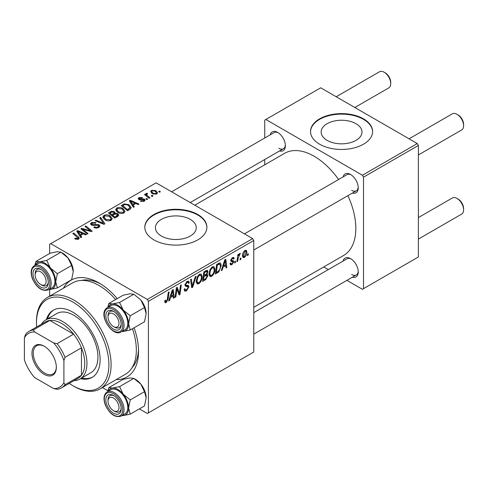 <?xml version="1.0" encoding="UTF-8"?>
<svg xmlns="http://www.w3.org/2000/svg" width="488" height="488" viewBox="0 0 488 488"><rect width="100%" height="100%" fill="white"/><g stroke="black" fill="none" stroke-linecap="round" stroke-linejoin="round"><path stroke-width="0.73" d="M356.008 123.696A20.423 11.791 0 0 0 333.749 121.14A20.423 11.791 0 0 0 321.141 132.034A20.423 11.791 0 0 0 327.119 140.373A20.423 11.791 0 0 0 349.377 142.929A20.423 11.791 0 0 0 361.986 132.034A20.423 11.791 0 0 0 356.008 123.696M363.511 118.852A31.043 17.922 0 0 0 329.687 114.973A31.043 17.922 0 0 0 310.521 131.528A31.043 17.922 0 0 0 319.616 144.198A31.043 17.922 0 0 0 353.44 148.084A31.043 17.922 0 0 0 372.606 131.528A31.043 17.922 0 0 0 363.511 118.852M372.6 131.778A31.043 17.922 0 0 0 363.511 119.365A31.043 17.922 0 0 0 329.888 115.43A31.043 17.922 0 0 0 310.527 131.778M161.406 236.046A20.423 11.791 180 0 1 155.422 227.707A20.423 11.791 180 0 1 168.031 216.812A20.423 11.791 180 0 1 190.289 219.368A20.423 11.791 180 0 1 196.274 227.707A20.423 11.791 180 0 1 183.665 238.601A20.423 11.791 180 0 1 161.406 236.046M197.799 214.531A31.043 17.922 0 0 0 163.968 210.645A31.043 17.922 0 0 0 144.808 227.201A31.043 17.922 0 0 0 153.897 239.876A31.043 17.922 0 0 0 187.727 243.756A31.043 17.922 0 0 0 206.888 227.201A31.043 17.922 0 0 0 197.799 214.531M206.888 227.457A31.043 17.922 0 0 0 197.799 215.037A31.043 17.922 0 0 0 164.175 211.103A31.043 17.922 0 0 0 144.808 227.457M343.107 176.906A10.864 6.271 60 0 1 350.561 174.484L350.561 174.484A10.864 6.271 60 0 1 358.247 187.795A10.864 6.271 60 0 1 352.421 193.034M351.134 174.838A9.315 5.374 -120 0 0 347.005 174.655L244.457 233.862M270.236 134.834A10.864 6.271 60 0 1 277.69 132.413L277.69 132.413A10.864 6.271 60 0 1 285.376 145.723A10.864 6.271 60 0 1 279.551 150.963M278.264 132.767A9.315 5.374 -120 0 0 274.134 132.59L171.587 191.79M343.107 261.049A10.864 6.271 60 0 1 350.561 258.628L350.561 258.628A10.864 6.271 60 0 1 358.247 271.938A10.864 6.271 60 0 1 352.421 277.178M351.134 258.982A9.315 5.374 -120 0 0 347.005 258.805L253.766 312.631M63.458 288.182A55.876 32.257 60 0 1 99.027 282.961L99.027 282.961A55.876 32.257 60 0 1 117.236 298.607M100.711 283.973A51.216 29.573 -120 0 0 81.587 280.423M253.766 307.342L343.613 255.468A58.975 34.05 -120 0 0 347.901 195.645M338.593 179.517A58.975 34.05 -120 0 0 314.126 156.239A58.975 34.05 -120 0 0 284.638 153.317L194.791 205.192M252.668 238.608L253.766 240.505L148.413 301.334L147.315 299.431L252.668 238.608L156.093 182.847L49.642 244.311L49.642 253.492M49.642 289.421L49.642 296.161M148.413 301.334L148.413 412.848L147.315 413.482L139.361 408.895M107.915 390.735L102.413 387.557M214.958 269.284C214.97 272.091 213.854 274.451 211.609 276.367L209.962 276.562L208.974 274.055L210.023 269.522L212.304 266.863L214.025 266.698L214.958 269.284L214.079 268.778M223.046 267.229L222.101 270.193L221.241 270.694L224.809 259.762L225.779 259.201L226.835 267.461L226.029 267.924L225.773 265.655L223.046 267.229L222.479 266.899M166.243 302.56L165.103 302.737L164.743 300.663L165.548 300.083L165.475 300.895L166.298 301.493L167.347 299.217L168.269 292.404L169.074 291.94L168.128 298.991L166.243 302.56L164.676 301.651M164.7 300.974L166.298 301.493M184.129 289.274L185.129 289.854L186.562 289.793L188.118 287.408L187.911 286.749L185.83 286.444L184.928 285.029L187.075 281.43L188.667 281.192L189.32 282.704L188.52 283.455L188.13 282.326L187.05 282.485L185.727 284.51L186.026 285.126L188.38 285.419L188.917 286.865L186.507 290.86L184.763 291.171L184.129 289.231L184.928 288.664L185.294 290.012L184.129 289.341M184.958 284.522L186.026 285.126M196.097 276.336L192.742 287.145L191.723 287.737L190.546 279.545L191.351 279.075L192.357 286.096L195.237 276.836L196.097 276.336M202.184 276.653C202.203 279.465 201.086 281.826 198.836 283.741L197.189 283.931L196.2 281.43L197.256 276.891L199.531 274.238L201.251 274.073L202.184 276.653L201.306 276.147M248.368 253.766L248.179 255.139L247.379 255.596L247.55 254.236L248.368 253.766M253.766 240.505L253.766 352.025L148.413 412.848M206.918 270.242L207.973 271.639L206.918 274.415L207.876 275.647L205.661 279.685L202.587 281.46L203.886 271.84L207.485 270.321M206.351 274.085L207.43 274.506M170.471 297.589L169.525 300.547L168.659 301.047L172.227 290.116L173.203 289.555L174.259 297.82L173.454 298.284L173.197 296.009L170.471 297.589L169.897 297.259M176.68 291.007L175.857 296.893L175.052 297.357L176.363 287.731L177.205 287.243L179.401 293.501L180.475 285.358L181.28 284.888L179.981 294.514L179.139 294.996L176.924 288.762L176.68 291.007L175.973 290.598M231.928 264.636L230.519 264.868L230.025 263.435L230.818 262.855L231.159 263.916L231.965 263.807L233.014 262.215L230.72 260.513L232.398 257.682L233.758 257.469L234.216 258.597L233.416 259.171L233.111 258.402L232.355 258.512L231.519 259.884L231.599 260.36L233.41 260.738L233.813 261.678L231.928 264.636L230.025 263.538M232.849 261.745L231.117 261.434L230.72 260.488M230.787 259.89L232.257 260.555M218.862 271.853L215.354 274.091L216.654 264.472L219.551 262.91L220.43 263.008L221.241 265.448L218.862 271.853L218.099 271.413M246.885 252.015C246.934 254.15 246.105 255.962 244.396 257.438L243.109 257.585L242.493 255.968C242.42 253.76 243.262 251.906 245.019 250.399L246.263 250.259L246.885 252.015L245.921 251.46M240.981 258.024L240.797 259.402L239.998 259.86L240.163 258.5L240.981 258.024M238.126 258.365L237.723 261.178L236.912 261.647L237.857 254.651L238.662 254.181L238.461 255.633L239.754 253.437L240.297 253.357L238.126 258.365L237.412 257.951M235.594 261.135L235.411 262.514L234.612 262.971L234.777 261.611L235.594 261.135M147.614 199.153L146.815 199.61L145.888 198.878L146.699 198.409L147.614 199.153M153 196.042L152.201 196.499L151.274 195.773L152.091 195.298L153 196.042M115.607 209.986L116.723 207.998C118.883 207.138 120.908 207.284 122.799 208.443L125.044 211.28L123.915 212.951C121.823 213.787 119.834 213.653 117.956 212.554L115.571 209.645M134.31 206.833L133.444 207.333L129.326 200.836L130.302 200.275L139.037 204.1L138.238 204.564L135.884 203.502L133.157 205.076L134.31 206.833M117.87 216.324L114.79 218.099L108.409 212.914L111.563 211.243L114.363 211.633L115.18 213.329L117.687 213.671L118.737 215.129L117.87 216.324M115.333 212.829L115.18 213.933M104.944 223.785L103.926 224.37L95.069 220.619L95.874 220.149L103.468 223.37L99.759 217.91L100.619 217.41L104.944 223.785M75.286 239.071L74.652 238.626L75.353 238.101L77.702 238.589L78.074 238.083L72.791 233.477L73.597 233.014L78.275 236.814L79.263 238.193L78.55 239.138L75.286 239.071M88.06 233.532L87.254 233.996L80.886 228.805L81.728 228.317L90.445 230.812L84.991 226.432L85.803 225.962L92.189 231.153L91.347 231.635L82.624 229.159L88.06 233.532M147.315 299.431L50.74 243.677M81.728 237.186L80.862 237.686L76.75 231.19L77.726 230.629L86.461 234.46L85.656 234.923L83.308 233.862L80.575 235.436L81.728 237.186M98.814 227.439C97.112 228.323 95.453 228.28 93.83 227.31L94.538 226.798L95.874 227.335L97.966 226.889L98.741 225.944L98.241 225.249L93.971 225.425L91.39 224.98L90.487 223.809L91.5 222.565L95.971 222.552L95.416 223.156L92.372 223.095L91.689 223.9L93.123 224.718L95.3 224.382L98.966 224.748L99.912 226.023L98.814 227.439M102.834 217.355L103.956 215.373C106.109 214.513 108.135 214.659 110.032 215.812L112.277 218.654L111.142 220.32C109.05 221.155 107.061 221.027 105.182 219.929L102.803 217.02M140.434 201.227L141.032 200.647L143.57 200.794L143.765 199.69L138.83 199.494L138.147 198.585L138.909 197.609L142.429 197.536L141.727 198.055L139.574 198.03L139.501 198.958L143.082 198.842L144.497 199.196L145.143 200.104L144.234 201.215L140.434 201.227M144.1 201.288L143.765 199.69M139.202 199.671L139.202 198.524L139.501 199.763M129.832 209.413L127.563 210.731L121.177 205.546L124.172 203.929L128.911 204.71L131.254 207.656L129.832 209.413M156.697 194.023L152.573 193.834L150.652 191.534L151.536 190.32L155.733 190.588L157.539 192.784L156.697 194.023M146.992 193.98C146.589 194.816 146.955 195.584 148.096 196.292L149.926 197.817L149.114 198.287L144.472 194.511L145.278 194.047L146.235 194.828L145.936 193.937L147.016 193.163L147.571 193.852L146.705 194.474L146.705 196.329M160.381 191.778L159.588 192.235L158.655 191.51L159.472 191.034L160.381 191.778M132.016 367.763A51.216 29.573 -120 0 0 138.501 349.426M417.289 143.564L418.387 145.467L363.511 177.144L362.413 175.247L417.289 143.564L320.714 87.809L264.74 120.121L264.74 138.006M264.74 159.515L264.74 164.804M363.511 177.144L363.511 288.664L362.413 289.299L346.925 280.356M328.302 269.602L323.721 266.954M363.511 288.664L418.387 256.981L418.387 145.467M362.413 175.247L265.838 119.487M351.659 190.326A9.315 5.374 -120 0 0 356.313 190.79A9.315 5.374 -120 0 0 358.222 187.124M278.788 148.254A9.315 5.374 -120 0 0 283.443 148.718A9.315 5.374 -120 0 0 285.352 145.052M351.659 274.469A9.315 5.374 -120 0 0 356.313 274.933A9.315 5.374 -120 0 0 358.222 271.267M134.09 327.796A55.876 32.257 60 0 1 138.537 351.39A55.876 32.257 60 0 1 116.229 379.579M81.728 229.494L81.728 228.317M90.445 231.391L90.445 230.812M85.803 227.097L85.803 225.962M82.624 230.22L82.624 229.159M77.726 232.733L77.726 230.629M80.575 237.235L80.575 235.436M78.897 232.733L80.117 234.661L82.295 233.404L77.97 231.458L78.897 232.733L78.897 234.588M80.117 236.509L80.117 234.661M77.97 233.118L77.97 231.458M82.295 234.441L82.295 233.404M75.353 239.108L75.353 238.101M75.951 239.376L75.951 238.534M77.702 239.48L77.702 238.589M73.597 234.136L73.597 233.014M78.275 239.279L78.275 236.814M94.538 227.67L94.538 226.798M94.776 227.768L94.776 226.944M95.874 228.061L95.874 227.335M97.966 227.835L97.966 226.889M91.5 225.041L91.5 222.565M92.141 225.297L92.141 224.492M93.123 225.45L93.123 224.718M98.966 227.347L98.966 224.748M95.874 220.96L95.874 220.149M103.468 224.175L103.468 223.37M100.619 219.197L100.619 217.41M103.956 219.075L103.956 215.373M110.032 216.837L110.032 215.812M104.035 219.142L104.035 217.099L106.018 219.49L110.3 219.771L111.075 218.594L109.147 216.227L104.828 215.903L104.054 217.337L104.054 219.155M106.018 220.338L106.018 219.49M110.3 220.68L110.3 219.771M111.563 212.134L111.563 211.243M114.363 214.317L114.363 211.633M117.687 216.428L117.687 213.671M109.959 213.055L111.953 214.671L114.229 212.988L114.229 214.391L114.229 212.988L113.6 212.115L111.331 212.268L109.959 213.055L109.959 214.177M111.953 215.794L111.953 214.671M112.697 215.275L114.851 217.026L117.523 214.982L116.87 214.116L114.387 214.299L112.697 215.275L112.697 216.398M114.851 218.063L114.851 217.026M117.096 216.77L117.096 215.684M141.032 201.507L141.032 200.647M143.57 201.526L143.57 200.794M138.909 199.537L138.909 197.609M140.032 199.842L140.032 199.177M143.082 199.507L143.082 198.842M144.497 201.05L144.497 199.196M130.302 202.38L130.302 200.275M133.157 206.881L133.157 205.076M131.479 202.38L132.693 204.307L134.871 203.051L130.546 201.105L131.479 202.38L131.479 204.228M132.693 206.156L132.693 204.307M130.546 202.758L130.546 201.105M134.871 204.088L134.871 203.051M124.172 204.856L124.172 203.929M128.911 205.71L128.911 204.71M122.732 205.68L127.624 209.657L130.046 207.491L128.063 205.143L125.032 204.502L122.732 205.68L122.732 206.808M127.624 210.694L127.624 209.657M128.649 210.102L128.649 209.065M116.723 211.701L116.723 207.998M122.799 209.468L122.799 208.443M116.809 211.774L116.809 209.73L118.791 212.115L123.074 212.396L123.842 211.219L121.915 208.852L117.596 208.529L116.827 209.962L116.827 211.786M118.791 212.963L118.791 212.115M123.074 213.311L123.074 212.396M151.536 193.102L151.536 190.32M155.733 191.638L155.733 190.588M152.201 190.741L151.701 191.497L153.281 193.321L156.007 193.614L156.465 192.894L154.934 191.052L152.201 190.741M153.281 194.169L153.281 193.321M156.007 194.316L156.007 193.614M152.091 196.414L152.091 195.298M145.278 195.169L145.278 194.047M146.235 195.944L146.235 194.828M146.272 195.975L146.272 193.358M147.016 193.968L147.016 193.163M146.699 199.519L146.699 198.409M159.472 192.15L159.472 191.034M247.489 254.736L248.179 255.139M204.765 279.166L205.661 279.685M206.113 270.559L207.973 271.639M205.857 274.482L207.876 275.647M204.539 272.499L204.136 275.5L206.735 273.634L207.174 272.133L206.894 271.413L204.539 272.499L203.85 272.103M203.447 275.098L204.136 275.5M205.009 271.194L205.912 271.706M203.984 276.623L203.545 279.868L205.832 278.508L207.077 276.086L206.808 275.336L203.984 276.623L203.295 276.226M202.856 279.471L203.545 279.868M204.777 275.128L205.68 275.647M196.261 282.253L198.836 283.741M197.884 277.214L196.999 281.009L197.683 282.772L198.897 282.668C200.605 281.088 201.434 279.203 201.391 277.019L200.708 275.189L199.507 275.293L197.884 277.214L197.268 276.861M196.237 280.57L196.999 281.009M198.726 274.842L199.507 275.293M191.54 286.45L192.742 287.145M191.412 285.547L192.357 286.096M184.135 289.488L186.507 290.86M187.093 281.417L189.32 282.704M186.928 281.521L189.32 282.9M186.264 282.027L187.05 282.485M185.037 284.114L185.727 284.51M184.964 284.516L185.898 285.059M184.952 284.571L188.917 286.865M164.883 300.559L165.475 300.895M167.433 298.589L168.128 298.991M168.933 300.205L169.525 300.547M173.344 297.29L174.259 297.82M172.301 295.49L173.197 296.009M171.971 293.05L170.904 296.295L173.081 295.039L172.606 290.872L171.971 293.05L171.379 292.715M170.324 295.96L170.904 296.295M172.081 290.567L172.606 290.872M175.168 296.497L175.857 296.893M178.334 292.885L179.401 293.501M178.663 293.752L179.981 294.514M176.272 288.384L176.924 288.762M230.72 260.519L232.727 261.678M232.52 257.615L234.216 258.597M231.757 258.164L232.355 258.512M230.891 259.524L231.519 259.884M231.696 260.458L233.813 261.678M221.515 269.852L222.101 270.193M225.92 266.936L226.835 267.461M224.876 265.136L225.773 265.655M224.547 262.696L223.486 265.942L225.663 264.685L225.181 260.513L224.547 262.696L223.961 262.355M222.9 265.6L223.486 265.942M224.657 260.214L225.181 260.513M216.733 272.255L217.63 272.774M220.369 264.947L221.241 265.448M217.312 265.124L216.318 272.499L217.343 271.907C219.46 270.456 220.491 268.437 220.442 265.856L219.478 264.026L217.312 265.124L216.617 264.728M215.623 272.097L216.318 272.499M218.453 263.428L219.893 264.099L218.594 263.349M209.029 274.878L211.609 276.367M210.651 269.84L209.767 273.64L210.45 275.397L211.664 275.299C213.378 273.713 214.208 271.828 214.159 269.644L213.482 267.814L212.28 267.918L210.651 269.84L210.041 269.486M209.004 273.195L209.767 273.64M211.499 267.467L212.28 267.918M242.512 256.353L244.396 257.438M244.988 251.222L243.292 255.407L243.707 256.688L244.403 256.627L246.086 252.473L245.659 251.167L244.378 250.869M242.554 254.98L243.292 255.407M240.102 259L240.797 259.402M237.028 260.775L237.723 261.178M237.778 255.236L238.461 255.633M239.163 254.077L239.98 254.547M239.053 254.272L239.577 254.577M234.716 262.111L235.411 262.514M114.613 327.186L113.515 326.551A7.759 4.477 -120 0 0 118.999 323.385A7.759 4.477 -120 0 0 113.515 313.882A7.759 4.477 -120 0 0 108.025 317.048A7.759 4.477 -120 0 0 113.515 326.551L114.613 327.186A9.315 5.374 60 0 0 119.267 327.649A9.315 5.374 -120 0 0 120.31 326.673A9.315 5.374 -120 0 0 121.177 323.983A9.315 5.374 60 0 1 119.267 327.649A9.315 5.374 -120 0 1 114.039 326.826M458.11 114.924L457.018 114.296L458.11 114.924A7.759 4.477 60 0 1 463.6 124.434L463.6 125.697A9.315 5.374 -120 0 0 457.018 114.296L457.018 114.296A9.315 5.374 -120 0 0 452.358 113.832L409.072 138.824M418.387 154.952L461.672 129.96A9.315 5.374 -120 0 0 463.6 125.697M108.025 317.048L108.025 315.779A9.315 5.374 60 0 1 109.953 311.515A9.315 5.374 60 0 1 114.082 311.698A9.315 5.374 -120 0 0 109.953 311.515A9.315 5.374 -120 0 0 108.909 312.491A9.315 5.374 -120 0 0 108.049 316.456M458.11 199.073L457.018 198.439L458.11 199.073A7.759 4.477 60 0 1 463.6 208.577L463.6 209.84A9.315 5.374 -120 0 0 457.018 198.439L457.018 198.439A9.315 5.374 -120 0 0 452.358 197.976L418.387 217.593M418.387 239.096L461.672 214.104A9.315 5.374 -120 0 0 463.6 209.84M114.613 411.329L113.515 410.695A7.759 4.477 -120 0 0 118.999 407.529A7.759 4.477 -120 0 0 113.515 398.025A7.759 4.477 -120 0 0 108.025 401.191A7.759 4.477 -120 0 0 113.515 410.695L114.613 411.329A9.315 5.374 60 0 0 119.267 411.793A9.315 5.374 -120 0 0 121.177 408.127A9.315 5.374 60 0 1 119.267 411.793L119.267 411.793A9.315 5.374 -120 0 1 114.039 410.969M108.025 401.191L108.025 399.922A9.315 5.374 60 0 1 109.953 395.664A9.315 5.374 60 0 1 114.082 395.841A9.315 5.374 -120 0 0 109.953 395.664A9.315 5.374 -120 0 0 108.049 400.599M354.825 107.506L388.802 87.889A9.315 5.374 -120 0 0 390.729 83.625L390.729 82.362A7.759 4.477 60 0 0 385.239 72.852L384.147 72.224A9.315 5.374 -120 0 0 379.487 71.76L336.201 96.752M41.742 285.114L40.644 284.48A7.759 4.477 -120 0 0 46.128 281.314A7.759 4.477 -120 0 0 40.644 271.81A7.759 4.477 -120 0 0 35.154 274.976A7.759 4.477 -120 0 0 40.644 284.48L41.742 285.114A9.315 5.374 60 0 0 46.397 285.578A9.315 5.374 -120 0 0 48.306 281.911A9.315 5.374 60 0 1 46.397 285.578A9.315 5.374 -120 0 1 41.169 284.754M35.154 274.976L35.154 273.707A9.315 5.374 60 0 1 37.082 269.443A9.315 5.374 60 0 1 41.212 269.626A9.315 5.374 -120 0 0 37.082 269.443A9.315 5.374 -120 0 0 35.179 274.384M390.729 83.625A9.315 5.374 -120 0 0 384.147 72.224L385.239 72.852M108.873 303.438L123.128 295.209L130.119 293.776L133.81 294.252L119.554 302.481L112.563 303.914L108.873 303.438L107.714 307.434M108.043 307.245A15.11 8.723 60 0 1 112.563 303.914A15.11 8.723 60 0 1 123.244 310.081A15.11 8.723 -120 0 1 128.588 323.849A15.11 8.723 60 0 1 127.154 329.193A15.11 8.723 60 0 1 123.244 331.45L130.241 330.016L128.588 323.849L130.241 315.773L123.244 310.081L119.554 302.481M120.164 328.491A10.864 6.271 60 0 1 109.672 325.679A10.864 6.271 60 0 1 106.86 311.942A10.864 6.271 60 0 1 113.515 311.344A10.864 6.271 60 0 1 121.195 324.648A10.864 6.271 60 0 1 120.164 328.491M126.459 328.32A13.969 8.064 -120 0 0 123.915 312.106A13.969 8.064 -120 0 0 110.916 305.586L107.189 307.739A13.969 8.064 60 0 1 120.182 314.26A13.969 8.064 60 0 1 122.726 330.474A13.969 8.064 60 0 1 121.158 331.931L124.885 329.778A13.969 8.064 -120 0 0 126.459 328.32M133.81 294.252L140.806 299.943L144.491 307.544L146.144 313.711L144.491 321.787L130.241 330.016M144.491 307.544L130.241 315.773M121.902 331.505L123.244 331.45A15.11 8.723 60 0 1 122.006 331.437M140.806 299.943A15.11 8.723 60 0 1 146.144 313.711M108.873 387.582L123.128 379.353L130.119 377.919L133.81 378.395L140.806 384.087A15.11 8.723 60 0 1 144.716 390.864A15.11 8.723 60 0 1 146.144 397.854L144.491 405.931L130.241 414.16L128.588 407.992L130.241 399.916L123.244 394.225L119.554 386.63L112.563 388.058L108.873 387.582L107.714 391.577M133.81 378.401L135.463 379.353A15.11 8.723 60 0 1 140.806 384.087L144.491 391.687L146.144 397.854M106.86 404.955A10.864 6.271 60 0 1 106.86 396.085A10.864 6.271 60 0 1 113.515 395.487A10.864 6.271 60 0 1 120.164 403.765A10.864 6.271 60 0 1 121.195 408.798A10.864 6.271 60 0 1 115.503 414.074A10.864 6.271 60 0 1 106.86 404.955M121.158 416.075L124.885 413.922A13.969 8.064 -120 0 0 126.459 401.063A13.969 8.064 -120 0 0 110.916 389.729L107.189 391.882A13.969 8.064 60 0 1 122.726 403.216A13.969 8.064 60 0 1 121.158 416.075C115.028 417.899 109.751 414.214 105.323 405.028C103.121 398.775 103.743 394.395 107.189 391.882M133.81 378.395L119.554 386.63M144.491 391.687L130.241 399.916M108.043 391.388A15.11 8.723 60 0 1 112.563 388.058A15.11 8.723 60 0 1 123.244 394.225A15.11 8.723 60 0 1 128.588 407.992A15.11 8.723 60 0 1 123.244 415.593L130.241 414.16M122.006 415.587A15.11 8.723 -120 0 0 123.244 415.593M35.173 265.173A15.11 8.723 60 0 1 39.693 261.842A15.11 8.723 -120 0 1 50.374 268.01A15.11 8.723 60 0 1 54.284 274.781A15.11 8.723 60 0 1 55.717 281.777L57.364 273.701L50.374 268.01L46.683 260.409L39.693 261.842L36.002 261.367L34.843 265.362M47.293 277.55A10.864 6.271 60 0 1 48.324 282.576A10.864 6.271 60 0 1 42.633 287.859A10.864 6.271 60 0 1 33.989 278.739A10.864 6.271 60 0 1 33.989 269.87A10.864 6.271 60 0 1 40.644 269.272A10.864 6.271 60 0 1 47.293 277.55M53.588 274.848A13.969 8.064 -120 0 0 38.046 263.514L34.319 265.667A13.969 8.064 60 0 1 49.855 277.001A13.969 8.064 60 0 1 48.288 289.86L52.015 287.707A13.969 8.064 -120 0 0 53.588 274.848M36.002 261.367L50.258 253.138L57.248 251.704L60.939 252.18L67.936 257.871L71.62 265.472L57.364 273.701M71.62 265.472L73.273 271.639A15.11 8.723 60 0 0 67.936 257.871A15.11 8.723 60 0 0 62.592 253.138L60.939 252.18L46.683 260.409M57.364 287.944L55.717 281.777A15.11 8.723 60 0 1 50.374 289.378L57.364 287.944L71.62 279.716L73.273 271.639M49.032 289.433L50.374 289.378A15.11 8.723 60 0 1 49.136 289.366M80.544 378.676A38.802 22.399 -120 0 0 92.086 377.389A38.802 22.399 -120 0 0 98.033 346.297A38.802 22.399 -120 0 0 72.688 312.106A38.802 22.399 -120 0 0 53.29 310.185A38.802 22.399 -120 0 0 46.403 319.536M53.845 309.88A38.802 22.399 -120 0 0 47.501 318.902M69.229 383.415A51.216 29.573 -120 0 0 72.688 385.605A51.216 29.573 -120 0 0 108.903 364.695A51.216 29.573 -120 0 0 72.688 301.968A51.216 29.573 -120 0 0 36.472 322.879A51.216 29.573 -120 0 0 36.637 326.966M73.786 386.24L72.688 385.605L73.786 386.24A52.771 30.463 60 0 0 100.168 388.851L125.41 374.278A52.771 30.463 -120 0 0 132.455 328.735M36.472 322.879L36.472 321.61A52.771 30.463 60 0 1 47.403 297.454A52.771 30.463 60 0 1 73.786 300.065A52.771 30.463 60 0 1 108.257 346.565A52.771 30.463 60 0 1 100.168 388.851M115.607 299.553A52.771 30.463 -120 0 0 99.027 285.492A52.771 30.463 -120 0 0 72.645 282.881L47.403 297.454M41.425 324.203A34.142 19.715 60 0 1 45.738 319.921L56.712 313.583A34.142 19.715 60 0 1 73.786 315.272A34.142 19.715 60 0 1 96.093 345.364A34.142 19.715 60 0 1 90.859 372.722L79.886 379.06A34.142 19.715 60 0 1 74.017 380.652M81.642 378.041A38.802 22.399 -120 0 0 92.628 377.059M31.97 353.227A17.226 9.949 60 0 1 44.152 346.193A17.226 9.949 60 0 1 56.333 367.293A17.226 9.949 60 0 1 44.152 374.326A17.226 9.949 60 0 1 31.97 353.227M44.487 346.395A16.299 9.406 -120 0 0 36.667 345.766A16.299 9.406 -120 0 0 33.288 353.227A16.299 9.406 -120 0 0 40.4 369.63A16.299 9.406 -120 0 0 52.96 373.991A16.299 9.406 -120 0 0 56.333 366.903M45.738 319.921A34.142 19.715 60 0 1 72.053 329.065A34.142 19.715 60 0 1 86.956 363.426A34.142 19.715 60 0 1 79.886 379.06M63.91 382.714L65.008 384.739A32.592 18.819 60 0 1 61.549 387.85L78.007 378.346A32.592 18.819 -120 0 0 81.466 375.235A32.592 18.819 -120 0 0 84.759 363.426A32.592 18.819 -120 0 0 81.466 347.822A32.592 18.819 -120 0 0 73.584 334.164L49.843 320.457A32.592 18.819 -120 0 0 45.415 321.897L28.957 331.401A32.592 18.819 60 0 1 33.379 329.961L34.587 331.925A31.043 17.922 -120 0 0 24.4 337.806L24.4 359.9A31.043 17.922 -120 0 0 34.587 377.547L53.723 388.594A31.043 17.922 -120 0 0 63.91 382.714L63.91 360.62A31.043 17.922 -120 0 0 53.723 342.972L34.587 331.925M53.723 342.972L57.12 343.668L73.584 334.164A32.592 18.819 -120 0 0 49.843 320.457L33.379 329.961M65.008 384.739L81.466 375.235L81.466 347.822L65.008 357.326L63.91 360.62M24.4 337.806L25.498 334.512A32.592 18.819 60 0 1 28.957 331.401M61.549 387.85A32.592 18.819 60 0 1 57.12 389.29L53.723 388.594M57.12 343.668A32.592 18.819 60 0 1 65.008 357.326M85.668 230.098L85.668 229.384M88.529 230.873L88.529 230.184M84.198 231.507L84.198 230.354M95.3 225.23L95.3 224.382M101.193 223.211L101.193 222.363M110.373 212.817L110.373 211.78M113.253 214.958L113.253 213.921M116.351 217.203L116.351 216.166M141.191 199.751L141.191 199.086M123.092 205.472L123.092 204.435M148.096 197.457L148.096 196.292M191.095 283.357L192.095 283.931M184.964 285.474L186.794 286.529M177.071 289.299L178.248 289.982M177.711 291.263L178.992 292.001M230.745 260.805L232.081 261.58M217.575 263.935L218.471 264.453M105.615 309.197A13.969 8.064 60 0 1 107.189 307.739L105.426 309.368C99.198 316.944 113.234 337.428 121.158 331.931M121.494 330.15A13.036 7.527 -120 0 0 118.12 313.656A13.036 7.527 -120 0 0 105.53 310.283A13.036 7.527 -120 0 0 108.903 326.771A13.036 7.527 -120 0 0 121.494 330.15M105.53 405.07A13.036 7.527 -120 0 0 118.12 416.24A13.036 7.527 -120 0 0 121.494 403.649A13.036 7.527 -120 0 0 108.903 392.48A13.036 7.527 -120 0 0 105.53 405.07M48.623 277.428A13.036 7.527 -120 0 0 36.033 266.265A13.036 7.527 -120 0 0 32.659 278.855A13.036 7.527 -120 0 0 45.25 290.024A13.036 7.527 -120 0 0 48.623 277.428M78.074 238.083L78.074 239.364M98.741 225.944L98.741 227.481M91.689 223.9L91.689 225.133M111.075 218.594L111.075 220.362M117.523 214.982L117.523 216.526M130.046 207.491L130.046 209.285M123.842 211.219L123.842 212.988M151.701 191.497L151.701 193.242M156.465 192.894L156.465 194.145M206.894 271.413L205.759 270.761M206.808 275.336L205.613 274.64M200.708 275.189L199.311 274.378M197.683 282.772L196.219 281.924M188.13 282.326L186.837 281.582M231.159 263.916L230.159 263.337M233.111 258.402L232.148 257.841M231.684 260.452L230.775 259.927M213.482 267.814L212.079 267.003M210.45 275.397L208.992 274.555M245.659 251.167L244.695 250.612M243.707 256.688L242.493 255.986M253.766 249.996L356.313 190.79M356.313 274.933L253.766 334.14M283.443 148.718L190.21 202.544M34.319 265.667C30.872 268.18 30.25 272.56 32.452 278.813C36.881 287.999 42.157 291.684 48.288 289.86"/></g></svg>
